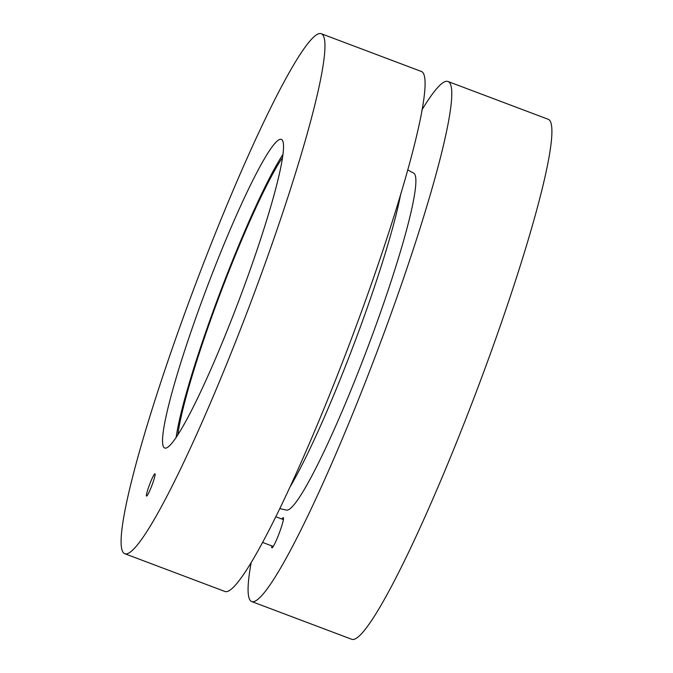 <?xml version="1.0" encoding="UTF-8"?>
<svg xmlns="http://www.w3.org/2000/svg" width="673" height="673" viewBox="0 0 673 673"><rect width="100%" height="100%" fill="white"/><g stroke="black" fill="none" stroke-linecap="round" stroke-linejoin="round"><path stroke-width="1.01" d="M149.633 484.417A11.921 1.245 110.7 0 1 154.975 473.784A11.921 1.245 110.7 0 1 151.905 485.452A11.921 1.245 110.7 0 1 146.571 496.094A11.921 1.245 110.7 0 1 149.633 484.417M238.755 300.881A164.969 17.246 110.7 0 1 164.599 447.974A164.969 17.246 110.7 0 1 206.889 287.632A164.969 17.246 110.7 0 1 280.986 139.286A164.969 17.246 110.7 0 1 238.755 300.881M124.976 553.786L225.093 591.533A277.941 29.048 -69.3 0 0 349.649 343.533A277.941 29.048 -69.3 0 0 421.205 71.397L321.08 33.65A277.941 29.048 -69.3 0 0 195.843 283.468A277.941 29.048 -69.3 0 0 124.976 553.786A277.941 29.048 -69.3 0 0 249.523 305.786A277.941 29.048 -69.3 0 0 321.08 33.65M177.849 435.036A161.385 16.867 110.7 0 1 220.593 292.797A161.385 16.867 110.7 0 1 282.391 157.751M290.442 486.293A182.105 19.037 -69.3 0 0 353.863 344.408A182.105 19.037 -69.3 0 0 400.797 193.588M282.837 154.588A166.988 17.456 -69.3 0 0 220.046 292.595A166.988 17.456 -69.3 0 0 176.09 437.702M281.928 519.06A16.135 1.691 110.7 0 1 283.283 517.655A16.135 1.691 110.7 0 1 279.169 533.344A16.135 1.691 110.7 0 1 271.9 547.856A16.135 1.691 110.7 0 1 271.808 545.904M407.636 169.857L413.634 173.138A180.095 18.827 110.7 0 1 367.458 348.177A180.095 18.827 110.7 0 1 286.58 510.126L279.909 508.628M421.912 109.951A277.941 29.048 110.7 0 1 447.898 81.467A277.941 29.048 110.7 0 1 376.342 353.594A277.941 29.048 110.7 0 1 251.795 601.603A277.941 29.048 110.7 0 1 251.079 563.049M251.795 601.603L351.912 639.35A277.941 29.048 -69.3 0 0 476.467 391.35A277.941 29.048 -69.3 0 0 548.024 119.214L447.898 81.467M283.375 519.598L275.93 516.797M273.255 546.451L262.739 542.48"/></g></svg>
